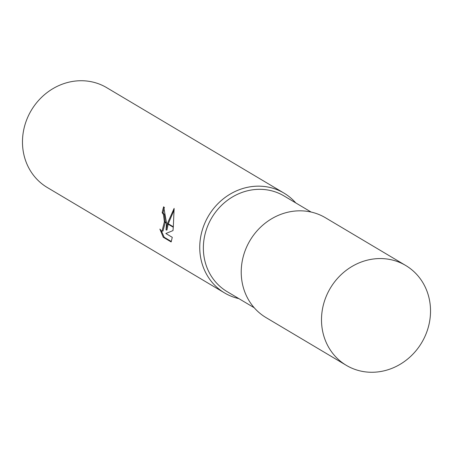 <?xml version="1.0" encoding="UTF-8"?>
<svg xmlns="http://www.w3.org/2000/svg" width="453" height="453" viewBox="0 0 453 453"><rect width="100%" height="100%" fill="white"/><g stroke="black" fill="none" stroke-linecap="round" stroke-linejoin="round"><path stroke-width="0.68" d="M311.132 212.061L284.054 195.956A55.668 50.974 120.7 0 0 203.527 243.646A55.668 50.974 120.7 0 0 227.146 291.653L254.224 307.757M283.952 193.08A58.092 53.194 120.7 0 1 295.775 202.927A58.092 53.194 120.7 0 0 237.508 190.424A58.092 53.194 120.7 0 0 199.926 242.842A58.092 53.194 120.7 0 0 238.867 298.623A58.092 53.194 120.7 0 1 224.569 292.938L47.293 187.514A58.092 53.194 120.7 0 1 22.65 137.418A58.092 53.194 120.7 0 1 106.682 87.656L283.952 193.08A58.092 53.194 120.7 0 0 199.926 242.842A58.092 53.194 120.7 0 0 224.569 292.938M166.053 230.005L167.367 223.72L173.284 227.242L172.995 230.594L165.855 233.51L172.276 237.327L171.155 241.947L163.239 237.236L159.875 229.076L161.41 230.888L162.044 231.081L164.348 221.93L166.466 223.187L166.053 230.005L166.964 230.011L168.148 224.19M164.411 207.361A57.123 52.305 120.7 0 0 163.086 212.712L164.36 214.535L165.254 221.981M163.086 212.712L162.174 212.712A58.092 53.194 -59.3 0 1 163.663 206.738L166.483 222.712L164.348 221.443L163.448 214.535L162.174 212.712M161.325 230.832L164.19 237.242L171.347 241.5M164.19 237.242L163.239 237.236M167.485 223.306L174.116 208.38L173.323 226.777L167.485 223.306L167.367 223.72M174.201 209.824L168.261 223.771M164.348 221.93A9.281 3.279 -89.8 0 0 164.348 221.443M165.249 222.463L162.967 231.087L162.044 231.087M405.707 265.486L325.43 217.746A58.092 53.188 120.7 0 0 241.398 267.508A58.092 53.188 120.7 0 0 266.047 317.604L346.319 365.345A58.092 53.194 120.7 0 0 430.35 315.582A58.092 53.194 120.7 0 0 405.707 265.486A58.092 53.194 120.7 0 0 321.675 315.248A58.092 53.194 120.7 0 0 346.319 365.345"/></g></svg>
